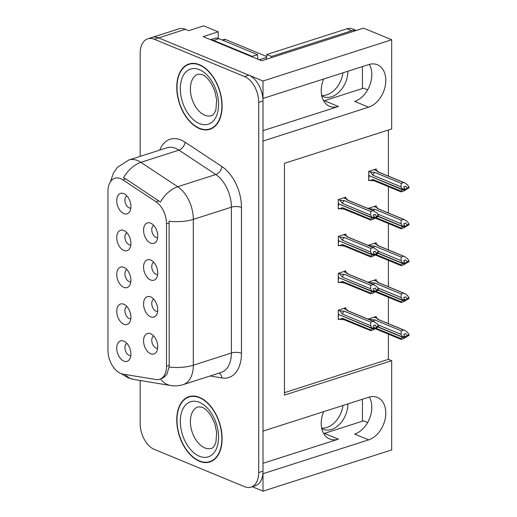 <?xml version="1.0" encoding="UTF-8"?>
<svg xmlns="http://www.w3.org/2000/svg" width="517" height="517" viewBox="0 0 517 517"><rect width="100%" height="100%" fill="white"/><g stroke="black" fill="none" stroke-linecap="round" stroke-linejoin="round"><path stroke-width="0.78" d="M262.998 130.652L338.383 106.496A22.864 15.982 -67.6 0 1 329.652 106.328A22.864 15.982 -67.6 0 1 321.225 90.695A22.864 15.982 -67.6 0 1 323.642 79.011M323.642 411.681A22.864 15.982 112.4 0 0 321.225 423.358A22.864 15.982 112.4 0 0 329.652 438.991A22.864 15.982 112.4 0 0 338.383 439.159L324.405 433.382A22.864 15.982 -67.6 0 1 323.7 433.589M126.904 269.648A6.43 3.962 -107.8 0 0 125.101 275.632A6.43 3.962 -107.8 0 0 129.179 281.636A6.43 3.962 -107.8 0 0 130.814 281.849M123.822 287.349A10.721 6.598 -107.8 0 0 129.657 285.436A10.721 6.598 -107.8 0 0 130.103 275.348A10.721 6.598 -107.8 0 0 123.873 267.399A10.721 6.598 -107.8 0 0 123.822 267.379A10.721 6.598 -107.8 0 0 116.732 274.437A10.721 6.598 -107.8 0 0 123.822 287.349M153.73 262.293A6.43 3.962 -107.8 0 0 151.927 268.278A6.43 3.962 -107.8 0 0 156.011 274.281A6.43 3.962 -107.8 0 0 157.64 274.495M150.647 279.994A10.721 6.598 -107.8 0 0 156.483 278.081A10.721 6.598 -107.8 0 0 156.929 267.993A10.721 6.598 -107.8 0 0 150.706 260.045A10.721 6.598 -107.8 0 0 150.647 260.025A10.721 6.598 -107.8 0 0 143.564 267.082A10.721 6.598 -107.8 0 0 150.647 279.994M126.904 232.773A6.43 3.962 -107.8 0 0 125.101 238.757A6.43 3.962 -107.8 0 0 129.179 244.761A6.43 3.962 -107.8 0 0 130.814 244.974M123.822 250.474A10.721 6.598 -107.8 0 0 129.657 248.561A10.721 6.598 -107.8 0 0 130.103 238.473A10.721 6.598 -107.8 0 0 123.873 230.53A10.721 6.598 -107.8 0 0 123.822 230.504A10.721 6.598 -107.8 0 0 116.732 237.562A10.721 6.598 -107.8 0 0 123.822 250.474M126.904 195.898A6.43 3.962 -107.8 0 0 125.101 201.882A6.43 3.962 -107.8 0 0 129.179 207.886A6.43 3.962 -107.8 0 0 130.814 208.099M123.822 213.599A10.721 6.598 -107.8 0 0 129.657 211.686A10.721 6.598 -107.8 0 0 130.103 201.598A10.721 6.598 -107.8 0 0 123.873 193.655A10.721 6.598 -107.8 0 0 123.822 193.629A10.721 6.598 -107.8 0 0 116.732 200.686A10.721 6.598 -107.8 0 0 123.822 213.599M126.904 306.523A6.43 3.962 -107.8 0 0 125.101 312.507A6.43 3.962 -107.8 0 0 129.179 318.511A6.43 3.962 -107.8 0 0 130.814 318.724M123.822 324.217A10.721 6.598 -107.8 0 0 129.657 322.311A10.721 6.598 -107.8 0 0 130.103 312.223A10.721 6.598 -107.8 0 0 123.873 304.274A10.721 6.598 -107.8 0 0 123.822 304.255A10.721 6.598 -107.8 0 0 116.732 311.312A10.721 6.598 -107.8 0 0 123.822 324.217M126.904 343.391A6.43 3.962 -107.8 0 0 125.101 349.376A6.43 3.962 -107.8 0 0 129.179 355.379A6.43 3.962 -107.8 0 0 130.814 355.599M123.822 361.092A10.721 6.598 -107.8 0 0 129.657 359.179A10.721 6.598 -107.8 0 0 130.103 349.098A10.721 6.598 -107.8 0 0 123.873 341.149A10.721 6.598 -107.8 0 0 123.822 341.123A10.721 6.598 -107.8 0 0 116.732 348.187A10.721 6.598 -107.8 0 0 123.822 361.092M153.73 336.037A6.43 3.962 -107.8 0 0 151.927 342.021A6.43 3.962 -107.8 0 0 156.011 348.025A6.43 3.962 -107.8 0 0 157.64 348.245M150.647 353.738A10.721 6.598 -107.8 0 0 156.483 351.825A10.721 6.598 -107.8 0 0 156.929 341.743A10.721 6.598 -107.8 0 0 150.706 333.795A10.721 6.598 -107.8 0 0 150.647 333.769A10.721 6.598 -107.8 0 0 143.564 340.826A10.721 6.598 -107.8 0 0 150.647 353.738M153.73 299.162A6.43 3.962 -107.8 0 0 151.927 305.153A6.43 3.962 -107.8 0 0 156.011 311.156A6.43 3.962 -107.8 0 0 157.64 311.37M150.647 316.863A10.721 6.598 -107.8 0 0 156.483 314.956A10.721 6.598 -107.8 0 0 156.929 304.868A10.721 6.598 -107.8 0 0 150.706 296.92A10.721 6.598 -107.8 0 0 150.647 296.9A10.721 6.598 -107.8 0 0 143.564 303.957A10.721 6.598 -107.8 0 0 150.647 316.863M153.73 225.418A6.43 3.962 -107.8 0 0 151.927 231.403A6.43 3.962 -107.8 0 0 156.011 237.406A6.43 3.962 -107.8 0 0 157.64 237.62M150.647 243.119A10.721 6.598 -107.8 0 0 156.483 241.206A10.721 6.598 -107.8 0 0 156.929 231.118A10.721 6.598 -107.8 0 0 150.706 223.176A10.721 6.598 -107.8 0 0 150.647 223.15A10.721 6.598 -107.8 0 0 143.564 230.207A10.721 6.598 -107.8 0 0 150.647 243.119M120.7 373.448A19.291 11.878 -107.8 0 0 122.917 374.095L155.979 379.536A19.291 11.878 -107.8 0 0 159.65 379.297A19.291 11.878 -107.8 0 0 166.519 366.191L166.519 223.809A19.291 11.878 -107.8 0 0 155.979 201.759L122.917 179.884A19.291 11.878 -107.8 0 0 114.813 178.294A19.291 11.878 -107.8 0 0 107.95 191.4L107.95 350.209A19.291 11.878 -107.8 0 0 120.7 373.448M252.296 486.73L262.998 491.15L262.998 473.714L368.64 439.857A22.864 15.982 112.4 0 0 385.191 418.867A22.864 15.982 112.4 0 0 377.371 397.424A22.864 15.982 112.4 0 0 368.64 397.256L262.998 431.113L262.998 141.044L368.64 107.187A22.864 15.982 112.4 0 0 385.191 86.203A22.864 15.982 112.4 0 0 377.371 64.754A22.864 15.982 112.4 0 0 368.64 64.593L262.998 98.45L262.998 81.007L158.622 37.89A21.436 13.196 -107.8 0 0 152.076 37.444A21.436 13.196 -107.8 0 1 158.622 37.89L248.832 75.159A21.436 13.196 -107.8 0 1 262.998 100.977L262.998 471.181A21.436 13.196 -107.8 0 1 255.372 485.741L251.088 487.117A21.436 13.196 -107.8 0 0 258.713 472.557L258.713 102.353A21.436 13.196 -107.8 0 0 244.541 76.529L154.331 39.266A21.436 13.196 -107.8 0 0 147.784 38.82A21.436 13.196 -107.8 0 0 140.159 53.38L140.159 156.367M368.64 439.857L354.656 434.08A22.864 15.982 112.4 0 0 369.603 418.453A22.864 15.982 112.4 0 0 369.338 397.05M262.998 81.007L391.699 39.764L363.548 28.138L261.66 60.786L203.187 36.629L218.206 31.821L218.206 38.407M147.784 38.82L178.888 28.849A21.436 13.196 -107.8 0 1 185.429 29.295L188.737 30.665L203.75 25.85L218.206 31.821M391.699 39.764L391.699 128.953L284.453 163.327L284.453 395.085L391.699 360.717L391.699 449.906L262.998 491.15M367.652 89.868L363.548 88.174L324.405 100.718A22.864 15.982 -67.6 0 1 323.7 100.925M367.652 422.531L363.548 420.838L324.405 433.382M284.453 392.661L388.39 359.347L388.39 334.137M388.39 323.623L388.39 297.269M388.39 286.748L388.39 260.394M388.39 249.879L388.39 223.518M388.39 213.004L388.39 186.643M388.39 176.129L388.39 130.013M388.39 359.347L391.699 360.717M376.24 207.194L376.24 205.831L368.731 208.235L368.731 208.79M376.24 244.069L376.24 242.699L368.731 245.11L368.731 245.665M376.24 280.938L376.24 279.574L368.731 281.985L368.731 282.541M376.24 317.813L376.24 316.449L368.731 318.86L368.731 319.409M376.24 170.319L376.24 168.956L368.731 171.36L368.731 180.679L369.817 180.33M345.783 235.39L345.783 234.027L338.273 236.431L338.273 245.749L339.359 245.407M345.783 272.265L345.783 270.902L338.273 273.306L338.273 282.625L339.359 282.282M345.783 309.14L345.783 307.777L338.273 310.181L338.273 319.5L339.359 319.151M345.783 198.515L345.783 197.151L338.273 199.562L338.273 208.874L339.359 208.532M262.998 463.316L338.383 439.159M369.338 64.386A22.864 15.982 -67.6 0 1 369.603 85.783A22.864 15.982 -67.6 0 1 354.656 101.416L368.64 107.187M199.433 461.248A34.303 21.119 -107.8 0 0 209.902 461.965A34.303 21.119 -107.8 0 0 221.457 430.803A34.303 21.119 -107.8 0 0 199.433 397.353A34.303 21.119 -107.8 0 0 188.97 396.636A34.303 21.119 -107.8 0 0 177.415 427.798A34.303 21.119 -107.8 0 0 199.433 461.248M211.188 461.177A34.303 21.119 -107.8 0 0 211.989 461.093M199.433 128.584A34.303 21.119 -107.8 0 0 209.902 129.295A34.303 21.119 -107.8 0 0 221.457 98.14A34.303 21.119 -107.8 0 0 199.433 64.69A34.303 21.119 -107.8 0 0 188.97 63.972A34.303 21.119 -107.8 0 0 177.415 95.134A34.303 21.119 -107.8 0 0 199.433 128.584M211.188 128.513A34.303 21.119 -107.8 0 0 211.989 128.423M110.586 181.551L113.32 173.208L117.294 167.463L128.856 159.992A28.584 17.597 72.2 0 1 137.58 160.587A28.584 17.597 72.2 0 1 140.863 162.344A25.01 15.633 -56.5 0 0 123.518 177.816L125.838 178.947L160.432 202.063A25.01 15.633 -56.5 0 1 177.699 186.721A28.584 17.597 72.2 0 1 193.313 219.389A25.01 9.099 0 0 1 169.091 221.218L169.188 365.332L169.091 367.044L166.771 374.554L162.319 378.438M164.865 376.932L164.328 376.861M140.159 380.499L140.159 423.585A21.436 13.196 -107.8 0 0 154.331 449.402L244.541 486.671A21.436 13.196 -107.8 0 0 251.088 487.117M191.174 63.468A34.303 21.119 -107.8 0 0 190.469 63.862M191.174 396.138A34.303 21.119 -107.8 0 0 190.469 396.533M374.088 217.069L375.329 217.579L376.447 216.72L375.329 214.387L373.184 215.072L374.302 216.862L372.156 217.547L370.586 215.04L370.773 211.531L373.235 210.742L346.804 199.82L346.817 198.948L343.921 197.746M343.631 197.843L346.745 199.129L348.006 200.228M338.273 202.225L338.577 203.814L372.156 217.547M338.273 199.562L339.792 200.195L342.357 203.381L370.586 215.04M339.792 200.195L344.341 200.615L370.773 211.531M338.273 208.086L339.792 208.713L342.357 207.64A4.86 3.399 112.4 0 0 343.715 208.971L370.773 220.055L373.235 219.26L378.593 216.035L377.022 212.978L373.235 210.742M342.357 207.64L370.586 219.305L372.156 217.954L338.939 203.963M338.273 205.423L338.577 205.546L338.577 204.079M339.792 208.713L344.341 209.133M372.156 218.096L374.302 217.405L373.184 218.271L375.329 217.579M344.341 200.615A4.86 3.399 112.4 0 0 342.357 203.381M378.593 215.486L376.447 216.171M346.804 199.82A4.86 3.399 -67.6 0 1 347.43 199.989L374.159 211.033M378.593 216.035L376.447 216.72M370.773 220.055L370.586 219.305M373.94 217.114L374.302 217.405M374.302 216.862L372.156 217.689M372.156 217.954L374.302 217.269M368.731 179.884L370.25 180.511L372.815 179.438L401.043 191.103L402.614 189.894L369.397 175.767M402.614 189.758L404.759 189.067L403.641 190.069L409.05 187.833L409.05 187.29L406.905 187.975L405.787 186.185L403.641 186.876L404.759 188.802L402.614 189.487L401.043 186.844L401.231 183.335L403.693 182.546L377.261 171.625A4.86 3.399 -67.6 0 1 377.888 171.786L404.617 182.831L407.48 184.782L409.05 187.29M404.397 188.918L404.759 189.067M402.614 189.894L404.759 189.209M404.759 188.66L402.614 189.351M368.731 174.029L369.035 175.618L402.614 189.487M368.731 177.221L369.035 177.35L369.035 175.883M370.25 180.511L374.799 180.937M372.815 179.438A4.86 3.399 112.4 0 0 374.172 180.769L400.908 191.813L401.231 191.852L401.043 191.103M409.05 187.833L403.693 191.064L401.231 191.852M406.905 188.518L406.905 187.975M377.261 171.625L377.274 170.752L374.379 169.55M374.088 169.647L377.203 170.933L378.463 172.025M403.693 182.546L404.617 182.831M401.043 186.844L372.815 175.179A4.86 3.399 -67.6 0 1 374.799 172.413L401.231 183.335M372.815 175.179L370.25 171.993L374.799 172.413M370.25 171.993L368.731 171.366M405.787 189.384L404.546 188.873M374.088 253.944L375.329 254.454L376.447 253.595L375.329 251.262L373.184 251.947L374.302 253.737L372.156 254.422L370.586 251.915L370.773 248.406L373.235 247.617L346.804 236.696L346.817 235.823L343.921 234.621M343.631 234.718L346.745 236.004L348.006 237.103M338.273 239.1L338.577 240.689L372.156 254.422M338.273 236.437L339.792 237.064L342.357 240.256L370.586 251.915M339.792 237.064L344.341 237.49L370.773 248.406M338.273 244.961L339.792 245.588L342.357 244.515A4.86 3.399 112.4 0 0 343.715 245.846L370.773 256.923L373.235 256.135L378.593 252.903L377.022 249.853L373.235 247.617M342.357 244.515L370.586 256.173L372.156 254.829L338.939 240.838M338.273 242.299L338.577 242.421L338.577 240.954M339.792 245.588L344.341 246.008M372.156 254.965L374.302 254.28L373.184 255.139L375.329 254.454M344.341 237.49A4.86 3.399 112.4 0 0 342.357 240.256M378.593 252.361L376.447 253.046M346.804 236.696A4.86 3.399 -67.6 0 1 347.43 236.864L374.159 247.901M378.593 252.903L376.447 253.595M370.773 256.923L370.586 256.173M373.94 253.989L374.302 254.28M374.302 253.737L372.156 254.564M372.156 254.829L374.302 254.138M374.088 290.819L375.329 291.329L376.447 290.47L375.329 288.137L373.184 288.822L374.302 290.612L372.156 291.297L370.586 288.79L370.773 285.281L373.235 284.492L346.804 273.571L346.817 272.698L343.921 271.496M343.631 271.593L346.745 272.879L348.006 273.971M338.273 275.975L338.577 277.564L372.156 291.297M338.273 273.312L339.792 273.939L342.357 277.125L370.586 288.79M339.792 273.939L344.341 274.359L370.773 285.281M338.273 281.83L339.792 282.463L342.357 281.39A4.86 3.399 112.4 0 0 343.715 282.715L370.773 293.798L373.235 293.01L378.593 289.779L377.022 286.728L373.235 284.492M342.357 281.39L370.586 293.049L372.156 291.704L338.939 277.713M338.273 279.167L338.577 279.296L338.577 277.829M339.792 282.463L344.341 282.883M372.156 291.84L374.302 291.155L373.184 292.015L375.329 291.329M344.341 274.359A4.86 3.399 112.4 0 0 342.357 277.125M378.593 289.236L376.447 289.921M346.804 273.571A4.86 3.399 -67.6 0 1 347.43 273.739L374.159 284.777M378.593 289.779L376.447 290.47M370.773 293.798L370.586 293.049M373.94 290.864L374.302 291.155M374.302 290.612L372.156 291.439M372.156 291.704L374.302 291.013M374.088 327.694L375.329 328.205L376.447 327.339L375.329 325.006L373.184 325.697L374.302 327.481L372.156 328.172L370.586 325.665L370.773 322.156L373.235 321.367L346.804 310.446L346.817 309.573M343.631 308.468L346.745 309.754L348.006 310.846M338.273 312.85L338.577 314.439L372.156 328.172M338.273 310.187L339.792 310.814L342.357 314L370.586 325.665M339.792 310.814L344.341 311.234L370.773 322.156M338.273 318.705L339.792 319.332L342.357 318.259A4.86 3.399 112.4 0 0 343.715 319.59L370.773 330.673L373.235 329.885L378.593 326.654L377.022 323.603L373.235 321.367M342.357 318.259L370.586 329.924L372.156 328.579L338.939 314.588M338.273 316.042L338.577 316.171L338.577 314.704M339.792 319.332L344.341 319.758M372.156 328.715L374.302 328.03L373.184 328.89L375.329 328.205M344.341 311.234A4.86 3.399 112.4 0 0 342.357 314M378.593 326.111L376.447 326.796M346.804 310.446A4.86 3.399 -67.6 0 1 347.43 310.607L374.159 321.652M378.593 326.654L376.447 327.339M370.773 330.673L370.586 329.924M373.94 327.739L374.302 328.03M374.302 327.481L372.156 328.308M372.156 328.579L374.302 327.888M376.214 217.722L401.043 227.978L402.614 226.627L378.024 216.468M402.614 226.627L404.759 225.942L403.641 226.944L409.05 224.708L409.05 224.165L406.905 224.85L405.787 223.06L403.641 223.751L404.759 225.677L402.614 226.362L401.043 223.719L401.231 220.21L403.693 219.415L377.261 208.5A4.86 3.399 -67.6 0 1 377.888 208.661L404.617 219.706L407.48 221.657L409.05 224.165M404.397 225.793L404.759 225.942M402.614 226.769L404.759 226.084M404.759 225.535L402.614 226.226M378.25 216.3L402.614 226.362M401.043 227.978L401.231 228.727L400.908 228.688L375.426 218.161M409.05 224.708L403.693 227.939L401.231 228.727M406.905 225.393L406.905 224.85M377.261 208.5L377.274 207.627M374.088 206.516L377.203 207.808L378.463 208.9M403.693 219.415L404.617 219.706M401.043 223.719L377.707 214.077M373.474 210.749A4.86 3.399 -67.6 0 1 374.799 209.288L401.231 220.21M371.006 209.728L370.25 208.868L374.799 209.288M370.25 208.868L368.731 208.241M405.787 226.259L404.546 225.742M376.214 254.597L401.043 264.853L402.614 263.502L378.024 253.343M402.614 263.502L404.759 262.817L403.641 263.819L409.05 261.583L409.05 261.033L406.905 261.725L405.787 259.935L403.641 260.626L404.759 262.552L402.614 263.237L401.043 260.594L401.231 257.085L403.693 256.29L377.261 245.375A4.86 3.399 -67.6 0 1 377.888 245.536L404.617 256.581L407.48 258.532L409.05 261.033M404.397 262.668L404.759 262.817M402.614 263.644L404.759 262.959M404.759 262.41L402.614 263.095M378.25 253.168L402.614 263.237M401.043 264.853L401.231 265.602L400.908 265.564L375.426 255.036M409.05 261.583L403.693 264.814L401.231 265.602M406.905 262.268L406.905 261.725M377.261 245.375L377.274 244.502L374.379 243.3M374.088 243.391L377.203 244.683L378.463 245.775M403.693 256.29L404.617 256.581M401.043 260.594L377.707 250.952M373.474 247.624A4.86 3.399 -67.6 0 1 374.799 246.163L401.231 257.085M371.006 246.603L370.25 245.743L374.799 246.163M370.25 245.743L368.731 245.116M405.787 263.134L404.546 262.617M376.214 291.465L401.043 301.728L402.614 300.377L378.024 290.218M402.614 300.377L404.759 299.692L403.641 300.694L409.05 298.458L409.05 297.908L406.905 298.6L405.787 296.81L403.641 297.495L404.759 299.427L402.614 300.112L401.043 297.469L401.231 293.953L403.693 293.165L377.261 282.25A4.86 3.399 -67.6 0 1 377.888 282.411L404.617 293.456L407.48 295.401L409.05 297.908M404.397 299.543L404.759 299.692M402.614 300.519L404.759 299.828M404.759 299.285L402.614 299.97M378.25 290.043L402.614 300.112M401.043 301.728L401.231 302.477L400.908 302.439L375.426 291.911M409.05 298.458L403.693 301.682L401.231 302.477M406.905 299.143L406.905 298.6M377.261 282.25L377.274 281.371L374.379 280.175M374.088 280.266L377.203 281.552L378.463 282.65M403.693 293.165L404.617 293.456M401.043 297.469L377.707 287.827M373.474 284.492A4.86 3.399 -67.6 0 1 374.799 283.038L401.231 293.953M371.006 283.478L370.25 282.618L374.799 283.038M370.25 282.618L368.731 281.991M405.787 300.002L404.546 299.492M376.214 328.34L401.043 338.603L402.614 337.252L378.024 327.093M402.614 337.252L404.759 336.567L403.641 337.569L409.05 335.333L409.05 334.783L406.905 335.468L405.787 333.685L403.641 334.37L404.759 336.296L402.614 336.987L401.043 334.337L401.231 330.828L403.693 330.04L377.261 319.118A4.86 3.399 -67.6 0 1 377.888 319.286L404.617 330.331L407.48 332.276L409.05 334.783M404.397 336.412L404.759 336.567M402.614 337.394L404.759 336.703M404.759 336.16L402.614 336.845M378.25 326.918L402.614 336.987M401.043 338.603L401.231 339.352L400.908 339.307L375.426 328.78M409.05 335.333L403.693 338.557L401.231 339.352M406.905 336.018L406.905 335.468M377.261 319.118L377.274 318.246L374.379 317.044M374.088 317.141L377.203 318.427L378.463 319.525M403.693 330.04L404.617 330.331M401.043 334.337L377.707 324.702M373.474 321.367A4.86 3.399 -67.6 0 1 374.799 319.913L401.231 330.828M371.006 320.353L370.25 319.493L374.799 319.913M370.25 319.493L368.731 318.86M405.787 336.877L404.546 336.367M342.939 405.496A21.792 15.232 -67.6 0 1 321.684 428.102M321.774 428.548A21.792 15.232 112.4 0 0 323.228 429.278A21.792 15.232 112.4 0 0 339.65 424.173A21.792 15.232 112.4 0 0 347.902 403.9M362.436 421.193L362.436 399.247M342.939 72.826A21.792 15.232 -67.6 0 1 321.684 95.438M321.774 95.878A21.792 15.232 112.4 0 0 323.228 96.614A21.792 15.232 112.4 0 0 339.65 91.509A21.792 15.232 112.4 0 0 347.902 71.236M266.093 59.371A14.289 9.991 112.4 0 0 266.766 54.498L271.49 56.45A14.289 9.991 -67.6 0 1 271.451 57.652M356.265 30.471L352.445 28.887A14.289 9.991 112.4 0 0 346.985 28.784L266.766 54.498M362.436 88.53L362.436 66.583M356.142 30.509A14.289 9.991 112.4 0 0 351.709 30.736L271.49 56.45M210.891 39.815A14.289 8.802 72.2 0 1 213.534 40.371L252.264 56.372A14.289 8.802 -107.8 0 0 252.238 56.896M213.534 40.371L218.898 38.652A14.289 8.802 -107.8 0 0 214.536 38.355L210.497 39.654M252.264 56.372L257.628 54.653A14.289 8.802 -107.8 0 0 257.899 59.235M218.898 38.652L257.628 54.653M199.433 460.918A33.941 20.9 72.2 0 1 177.641 427.811A33.941 20.9 72.2 0 1 189.073 396.978A33.941 20.9 72.2 0 1 199.433 397.683A33.941 20.9 72.2 0 1 221.231 430.79A33.941 20.9 72.2 0 1 209.792 461.623A33.941 20.9 72.2 0 1 199.433 460.918M199.433 128.248A33.941 20.9 72.2 0 1 177.641 95.147A33.941 20.9 72.2 0 1 189.073 64.315A33.941 20.9 72.2 0 1 199.433 65.019A33.941 20.9 72.2 0 1 221.231 98.12A33.941 20.9 72.2 0 1 209.792 128.959A33.941 20.9 72.2 0 1 199.433 128.248M222.232 40.035L224.281 39.376A3.574 2.197 72.2 0 1 225.367 39.454L266.649 56.502M185.429 29.295L154.331 39.266M155.979 201.759L158.9 200.822M166.519 223.809L169.188 222.956M122.917 179.884L125.838 178.947M166.519 366.191L169.188 365.332M338.383 106.496L324.405 100.718M159.721 150.098A35.731 21.998 72.2 0 1 181.015 140.01A35.731 21.998 72.2 0 1 185.118 142.207L221.955 166.584A35.731 21.998 72.2 0 1 241.471 207.42L241.471 353.247A35.731 21.998 72.2 0 1 221.955 377.959L210.07 376.001M169.091 367.044A25.01 9.099 180 0 0 193.313 365.215L193.313 219.389L231.383 207.188A28.584 17.597 -107.8 0 0 215.776 174.52L177.699 186.721L140.863 162.344L178.934 150.143A28.584 17.597 -107.8 0 0 175.651 148.385A28.584 17.597 -107.8 0 0 166.926 147.791L128.856 159.992M121.023 373.578L128.029 377.791L133.929 379.472A25.01 18.799 -80.7 0 1 125.017 374.437M133.929 379.472L170.772 385.533A25.01 18.799 -80.7 0 1 160.613 378.987M241.471 353.247A7.148 2.598 180 0 0 231.383 353.014L193.313 365.215A28.584 17.597 72.2 0 1 183.147 384.629L221.218 372.427A28.584 17.597 -107.8 0 0 231.383 353.014L231.383 207.188A7.148 2.598 180 0 1 241.471 207.42M258.713 472.557L262.998 471.181M258.713 102.353L262.998 100.977M244.541 76.529L248.832 75.159M221.955 166.584A7.148 4.466 123.5 0 1 215.776 174.52L178.934 150.143A7.148 4.466 123.5 0 0 185.118 142.207M221.955 377.959A7.148 5.37 99.3 0 0 219.111 373.106M346.985 28.784L351.709 30.736M198.147 406.827A21.792 13.416 -107.8 0 0 190.805 426.628A21.792 13.416 -107.8 0 0 204.797 447.884A21.792 13.416 -107.8 0 0 211.453 448.336C212.991 448.233 214.497 446.126 215.97 442.029L216.642 432.471L214.982 424.386C211.363 414.951 207.058 409.231 202.069 407.228L198.147 406.827M199.433 456.259A28.939 17.817 72.2 0 1 180.31 421.4A28.939 17.817 72.2 0 1 199.433 402.342A28.939 17.817 72.2 0 1 218.562 437.201A28.939 17.817 72.2 0 1 199.433 456.259M198.147 74.164A21.792 13.416 -107.8 0 0 190.805 93.958A21.792 13.416 -107.8 0 0 204.797 115.22A21.792 13.416 -107.8 0 0 211.453 115.672C212.991 115.562 214.497 113.462 215.97 109.365L216.642 99.8L214.982 91.722C211.363 82.281 207.058 76.561 202.069 74.564L198.147 74.164M199.433 123.589A28.939 17.817 72.2 0 1 180.31 88.73A28.939 17.817 72.2 0 1 199.433 69.679A28.939 17.817 72.2 0 1 218.562 104.537A28.939 17.817 72.2 0 1 199.433 123.589M225.367 39.454L222.814 40.274M266.513 57.452L259.23 59.785M170.772 385.533C174.959 386.218 179.082 385.915 183.147 384.629M346.823 309.567L343.921 308.371M377.281 207.621L374.379 206.425M189.073 396.978L191.969 396.048M209.792 461.623L212.687 460.699M189.073 64.315L191.969 63.384M209.792 128.959L212.687 128.029"/></g></svg>
